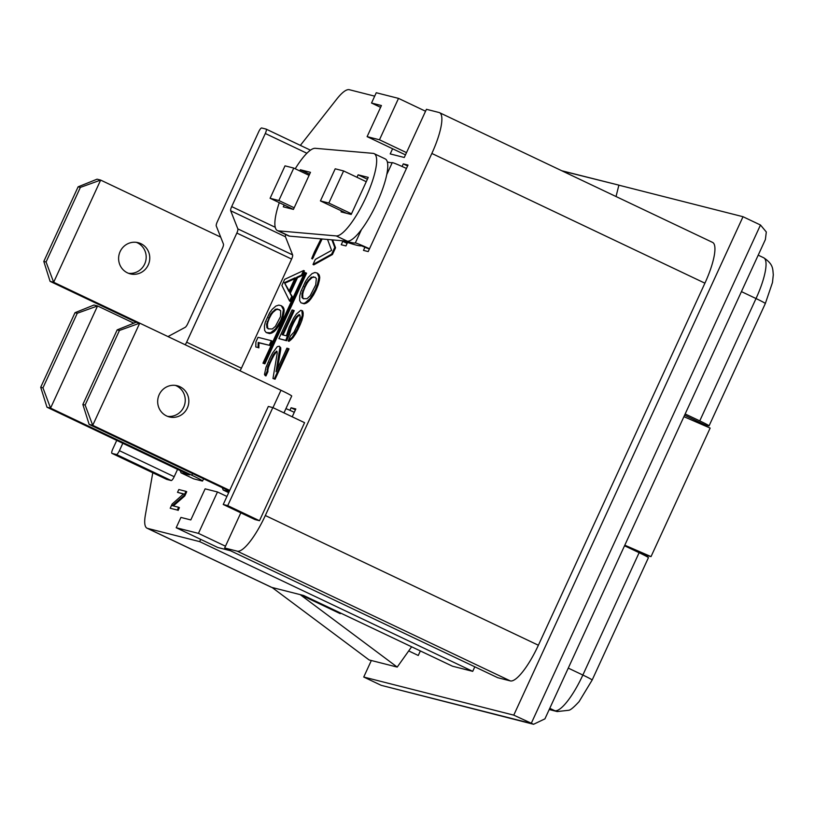 <?xml version="1.0" encoding="UTF-8"?>
<svg xmlns="http://www.w3.org/2000/svg" width="814" height="814" viewBox="0 0 814 814"><rect width="100%" height="100%" fill="white"/><g stroke="black" fill="none" stroke-linecap="round" stroke-linejoin="round"><path stroke-width="1.22" d="M173.351 505.911L184.788 495.93L183.995 495.553L185.928 491.341L178.815 489.54L177.523 492.348L183.577 493.884L172.141 504.039L170.207 508.251L177.33 510.052L178.612 507.254L172.405 505.677L183.995 495.553M184.788 495.93L186.721 491.717L185.928 491.341M183.425 494.017L177.523 492.348M177.33 510.052L170.207 508.251M178.124 510.439L179.406 507.631L178.612 507.254M321.011 238.889L314.499 251.821L311.691 258.557L312.484 258.933L322.11 238.99M315.557 252.259L314.764 251.882L321.286 238.919M313.512 257.336L312.718 256.959L314.764 251.882M311.691 258.557L312.718 256.959M295.217 277.747L288.909 291.483L284.412 282.672L295.217 277.747M289.194 290.863L284.412 282.672M285.205 283.048L294.79 278.683M291.687 296.449L292.48 296.825L290.374 301.404L289.581 301.027L291.687 296.449L289.682 292.531L296.703 277.279L301.506 275.091L303.612 270.513L284.676 279.334L281.878 285.439L289.581 301.027M292.48 296.825L289.682 292.531M290.486 292.908L297.497 277.655L296.703 277.279M297.497 277.655L302.299 275.468L301.506 275.091M302.299 275.468L304.405 270.889L303.612 270.513M268.762 328.958L267.684 328.011L267.389 324.532L266.595 324.155L270.594 314.092L275.315 309.33L277.371 308.994L280.698 310.694L280.515 316.615L275.386 326.383L272.283 328.998L268.244 328.836L266.89 327.635L266.595 324.155M267.684 328.011L266.89 327.635M267.389 324.532L267.877 322.1L267.084 321.723M267.877 322.1L269.353 318.213L268.559 317.836M269.353 318.213L271.388 314.469L270.594 314.092M271.388 314.469L273.005 312.322L272.212 311.945M273.005 312.322L276.109 309.707L275.315 309.33M276.109 309.707L278.164 309.371L277.371 308.994M278.164 309.371L279.629 309.747M266.209 332.57L269.546 333.598L271.316 333.191L270.523 332.814L275.468 328.958L280.454 320.858L282.275 316.208L283.384 309.676L281.39 305.759L278.836 305.108L275.865 306.064L272.13 309.371L269.526 312.973L265.313 322.12L264.408 326.149L264.642 330.474L266.209 332.57L270.523 332.814M269.546 333.598L268.752 333.221M271.316 333.191L272.517 332.651L271.723 332.275M272.517 332.651L274.359 331.41L273.565 331.033M274.359 331.41L276.261 329.334L275.468 328.958M276.261 329.334L278.866 325.742L278.073 325.366M278.866 325.742L281.247 321.235L280.454 320.858M281.247 321.235L283.069 316.585L282.275 316.208M283.069 316.585L283.974 312.556L283.18 312.179M283.974 312.556L284.178 310.053L283.384 309.676M284.178 310.053L283.75 308.241L282.957 307.865M283.75 308.241L282.458 306.878M283.252 307.254L281.39 305.759M258.018 337.311L255.911 341.88L255.789 346.968L258.058 347.537L258.18 342.46L269.231 345.268L271.337 340.69L258.018 337.311M258.058 347.537L255.789 346.968M258.852 347.914L258.974 342.836L258.18 342.46M258.974 342.836L269.231 345.268M270.024 345.645L272.13 341.066L271.337 340.69M327.543 239.469L331.603 250.376L315.333 259.422L313.014 264.479L331.644 254.151L334.747 247.415L331.909 239.845M331.644 254.151L332.438 254.528L313.807 264.855L313.014 264.479M332.438 254.528L335.541 247.792L334.747 247.415M335.541 247.792L332.59 239.906M303.764 298.819L302.788 297.802L302.747 294.027L301.953 293.651L306.461 282.57L311.294 277.208L315.12 277.238L316.32 278.49L315.72 284.92L310.154 295.736L307.02 298.707L303.195 298.677L301.994 297.425L301.953 293.651M302.788 297.802L301.994 297.425M302.747 294.027L303.378 291.371L302.584 290.995M303.378 291.371L305.057 287.088L304.263 286.711M305.057 287.088L307.254 282.946L306.461 282.57M307.254 282.946L308.954 280.555L308.16 280.179M308.954 280.555L312.088 277.584L311.294 277.208M312.088 277.584L314.062 277.147L313.268 276.77M314.062 277.147L315.344 277.472M300.987 302.818L304.161 303.795L305.871 303.296L305.077 302.92L310.053 298.534L315.374 289.54L317.429 284.412L318.946 277.269L317.318 273.097L314.937 272.487L312.047 273.636L308.262 277.381L305.525 281.39L300.875 291.504L299.735 295.909L299.654 300.6L300.987 302.818L303.368 303.418L305.077 302.92M304.161 303.795L303.368 303.418M305.871 303.296L307.051 302.655L306.257 302.279M307.051 302.655L308.893 301.241L308.099 300.854M308.893 301.241L310.846 298.911L310.053 298.534M310.846 298.911L313.573 294.902L312.779 294.526M313.573 294.902L316.168 289.916L315.374 289.54M316.168 289.916L318.223 284.788L317.429 284.412M318.223 284.788L319.373 280.372L318.579 279.996M319.373 280.372L319.739 277.645L318.946 277.269M319.739 277.645L319.454 275.692L318.661 275.315M319.454 275.692L318.254 274.277M319.047 274.654L317.318 273.097M278.917 338.614L286.589 340.73L289.296 334.839L291.341 327.828L290.547 327.452L292.867 322.395L296.377 316.697L299.125 314.58L300.061 315.751L300.081 317.643L298.158 323.738L294.027 332.092L290.496 335.907L288.176 340.964L292.226 337.281L297.161 329.131L302.299 315.384L301.862 310.561L300.804 310.297L296.479 313.909L293.752 317.918L289.224 327.116L286.406 335.806L282.173 334.737L293.416 310.307L292.094 309.961L278.917 338.614L285.795 340.354L290.547 327.452M290.059 331.267L289.265 330.891M291.341 327.828L293.661 322.771L292.867 322.395M293.661 322.771L295.482 319.475L294.688 319.098M295.482 319.475L297.171 317.073L296.377 316.697M297.171 317.073L298.738 315.598L297.944 315.222M299.715 314.855L299.125 314.58M298.738 315.598L299.776 315.028M290.008 339.54L290.802 339.916L288.97 341.341L288.176 340.964M290.802 339.916L293.02 337.668L292.226 337.281M293.02 337.668L295.747 333.648L294.953 333.272M295.747 333.648L297.955 329.507L297.161 329.131M297.955 329.507L300.274 324.45L299.481 324.074M300.274 324.45L301.953 320.177L301.16 319.8M301.953 320.177L303.093 315.761L302.299 315.384M303.093 315.761L303.195 312.963L302.401 312.586M303.195 312.963L302.655 310.938L301.862 310.561M283.038 334.951L294.21 310.683L293.416 310.307M286.589 340.73L285.795 340.354M289.296 334.839L288.502 334.462M272.975 378.5L275.091 379.212L289.041 348.88L286.925 348.168L276.078 371.754L279.924 347.334L279.253 346.225L277.279 346.662L272.588 353.001L270.004 357.987L266.005 367.318L264.489 374.46L265.161 375.569L267.104 371.357L267.714 366.809L273.138 355.016L274.827 352.625L276.933 351.272L277.208 353.225L272.975 378.5L274.298 378.836L288.248 348.504M275.091 379.212L274.298 378.836M277.442 368.783L280.738 349.593L279.945 349.216M280.738 349.593L280.718 347.71L279.924 347.334M280.718 347.71L279.253 346.225M267.104 371.357L267.898 371.733L265.954 375.946L265.161 375.569M267.898 371.733L267.877 369.851L267.084 369.475M267.877 369.851L268.508 367.185L267.714 366.809M268.508 367.185L270.187 362.912L269.393 362.535M270.187 362.912L271.734 359.544L270.94 359.167M271.734 359.544L273.931 355.392L273.138 355.016M273.931 355.392L275.62 353.001L274.827 352.625M276.943 351.404L276.404 351.139M275.62 353.001L276.994 351.709M264.072 363.471L305.769 272.812L304.66 272.527L262.963 363.186L264.865 363.848L306.563 273.189L305.769 272.812M264.865 363.848L262.963 363.186M227.727 505.626L272.822 407.59L268.325 406.451L223.24 504.487L227.727 505.626L259.483 520.716L304.578 422.68L272.822 407.59M259.483 520.716L254.986 519.566L223.24 504.487M342.806 241.31L341.239 244.729L345.95 245.93L347.547 242.46M364.998 247.11L363.482 250.386L368.203 251.587L407.997 165.079L403.276 163.879L407.6 165.934M403.276 163.879L402.085 166.473M292.216 416.799L295.818 408.974L291.097 407.773L295.421 409.829M291.097 407.773L289.916 410.327M392.592 148.748L390.221 153.917L404.273 157.478L426.434 109.3L439.021 112.495A42.216 10.592 -64.6 0 1 439.519 112.668A42.216 10.592 -64.6 0 1 431.847 153.459L265.323 515.516A42.216 10.592 -64.6 0 1 237.25 551.17L224.664 547.975L240.822 512.84M152.778 472.771L145.33 515.293A42.216 10.592 -64.6 0 0 147.069 528.215A42.216 10.592 -64.6 0 0 147.558 528.388L199.664 541.625L200.702 539.367M374.684 96.154L349.328 89.713A42.216 10.592 -64.6 0 0 336.752 99.094L300.356 145.38M333.343 609.605L329.853 608.719M411.63 646.804L397.212 667.083L300.173 594.617L340.262 613.664L340.547 613.034M397.212 667.083L369.118 659.951L272.079 587.484L303.653 595.502L452.492 666.208L472.72 671.346L199.664 541.625M588.593 177.523L610.897 183.13L588.593 177.533M575.854 174.369L590.71 178.083L575.844 174.379M562.23 170.971L570.512 173.046L562.098 170.909M562.148 170.93L566.493 172.039L562.199 170.96M561.904 170.818L565.262 171.683M565.272 171.673L563.715 171.296M562.016 170.869L569.912 172.833L562.006 170.859M563.736 171.276L561.884 170.808M562.321 171.011L618.884 185.134L561.792 170.757M618.884 185.134L616.035 196.53M420.35 650.946L418.274 655.474M418.264 655.474L408.699 650.925M147.069 528.215L271.296 587.23A42.216 10.592 -64.6 0 0 271.784 587.413L272.079 587.484M224.664 547.975L497.72 677.696L510.307 680.901A42.216 10.592 -64.6 0 0 538.38 645.237L704.914 283.18A42.216 10.592 -64.6 0 0 712.576 242.399L439.519 112.668M185.175 344.749A4.538 1.14 -64.6 0 0 186.64 342.185L236.843 233.048A4.538 1.14 -64.6 0 0 237.851 228.887L230.677 210.755A4.538 1.14 115.4 0 1 231.685 206.593L265.303 133.496A4.538 1.14 -64.6 0 0 266.127 129.111A4.538 1.14 -64.6 0 0 266.076 129.09L261.691 127.981A4.538 1.14 -64.6 0 0 258.669 131.817L217.277 221.815A4.538 1.14 -64.6 0 0 216.27 225.977L223.443 244.088A4.538 1.14 115.4 0 1 222.436 248.26L187.78 323.616A4.538 1.14 115.4 0 1 185.144 327.36L167.989 336.579L53.663 282.255L46.062 261.996L80.372 187.393L100.651 180.087L220.675 237.108M116.758 440.364L112.79 448.992A4.538 1.14 -64.6 0 0 111.966 453.378A4.538 1.14 -64.6 0 0 112.017 453.398L116.402 454.507A4.538 1.14 -64.6 0 0 119.414 450.681L122.833 443.243M112.017 453.398L166.789 479.415A4.538 1.14 115.4 0 1 166.728 479.395A4.538 1.14 115.4 0 1 166.687 479.375M166.789 479.415L171.164 480.535A4.538 1.14 115.4 0 0 174.186 476.699L177.605 469.271M186.64 342.185L241.412 368.213A4.538 1.14 115.4 0 1 239.947 370.767M241.412 368.213L291.616 259.066A4.538 1.14 115.4 0 0 292.623 254.904L285.449 236.782L230.677 210.755M285.714 234.524A4.538 1.14 -64.6 0 0 285.449 236.782M474.806 666.808L472.72 671.346M684.605 415.191L705.28 425.01L708.577 425.844A14.072 0.672 -155.3 0 0 709.055 425.885A14.072 0.672 -155.3 0 0 699.755 420.889L685.164 413.96M592.154 680.036L579.08 701.637C573.951 707.183 570.533 710.052 568.823 710.266L557.193 711.568A14.072 13.604 -75.7 0 1 554.782 710.693A42.216 10.592 115.4 0 0 582.855 675.04A14.072 0.672 -155.3 0 1 592.154 680.036L648.422 557.692A14.072 0.672 -155.3 0 0 639.122 552.696L582.855 675.04L568.274 668.111M624.542 545.777L639.122 552.696M618.864 185.185L743.019 216.717L760.48 225.01L531.227 723.432L381.196 685.327L533.577 724.287L513.766 715.14L363.736 677.034L381.196 685.327M743.019 216.717L513.766 715.14M533.577 724.287L544.922 718.864L765.374 239.57L766.31 231.98L760.48 225.01M363.736 677.034L371.337 660.51M285.938 408.597A14.072 0.672 24.7 0 1 294.281 412.311M347.11 243.417A14.072 0.672 24.7 0 1 341.626 240.7M346.082 241.086A159.218 7.621 -155.3 0 0 355.311 242.948A14.072 0.672 24.7 0 1 369.495 248.779M387.352 161.986A159.218 7.621 -155.3 0 0 392.256 162.627A14.072 0.672 24.7 0 1 406.44 168.457M369.363 249.074L361.396 245.777A165.934 7.947 24.7 0 1 345.187 241.656L347.252 243.101M284.167 204.975L283.303 206.837L293.427 209.402L270.095 198.29L285.012 165.853L293.773 168.081L309.086 175.356M270.095 198.29L278.856 200.519L293.773 168.081M278.856 200.519L294.169 207.784M226.923 496.459L217.48 491.971L205.118 488.838L190.812 519.932L180.922 517.419L176.19 527.726L217.867 547.517L230.423 550.712M217.48 491.971L198.443 533.374L225.478 546.214M176.19 527.726L198.443 533.374M683.913 416.676L710.144 428.083L651.027 556.603L644.851 555.036L624.684 545.451M624.806 545.197L651.027 556.603M704.771 424.766L704.395 425.58M406.501 152.625L379.477 139.784L398.514 98.382L425.549 111.233M380.586 107.336L371.53 103.032L376.261 92.735L398.514 98.382M379.477 139.784L367.114 136.64L381.42 105.545L371.53 103.032M405.474 154.874L367.114 136.64M366.259 181.705L343.61 170.94L328.846 203.052L351.495 213.807M328.846 203.052L320.431 200.916L335.205 168.803L343.61 170.94M320.431 200.916L346.388 213.237M293.427 209.402L310.47 172.334L300.356 169.76L309.625 174.165M300.356 169.76L299.817 170.95M367.399 179.233L358.119 174.817L368.243 177.391L351.19 214.469L341.066 211.894L341.504 210.928M356.98 177.289L358.119 174.817M279.273 202.655A45.391 11.386 -64.6 0 0 277.411 230.586A45.391 11.386 -64.6 0 0 278.449 230.861L336.213 235.918A45.391 11.386 -64.6 0 0 365.832 197.609A45.391 11.386 -64.6 0 0 374.125 153.643A45.391 11.386 -64.6 0 0 373.087 153.358L315.323 148.311A45.391 11.386 -64.6 0 0 295.217 168.763M277.411 230.586L288.522 235.867A45.391 11.386 -64.6 0 0 289.56 236.141L347.324 241.198A45.391 11.386 -64.6 0 0 376.943 202.89A45.391 11.386 -64.6 0 0 385.236 158.913L374.125 153.643M192.582 473.555L191.819 475.223A16.26 0.783 24.7 0 1 202.564 481.003A16.26 0.783 24.7 0 1 202.014 480.962L193.691 478.846L181.034 472.832L180.098 470.451M189.367 474.908L181.034 472.832M189.357 474.949L46.978 407.214L40.7 387.281L75.01 312.688L93.966 305.036L97.558 305.952L50.56 408.119L46.978 407.214M191.819 475.223L50.56 408.119L42.959 387.861L40.7 387.281M133.811 323.178L97.558 305.952L77.269 313.258L42.959 387.861M77.269 313.258L75.01 312.688M229.711 490.404L92.725 425.325L89.143 424.409L82.865 404.487L85.124 405.057L119.434 330.464L139.713 323.148L280.972 390.262A16.26 0.783 24.7 0 1 291.717 396.031L283.964 412.891M228.683 492.643L223.199 490.038L222.253 487.657M229.182 491.554L223.199 490.038M85.124 405.057L92.725 425.325L139.713 323.148L136.131 322.242L117.175 329.884L82.865 404.487M175.397 385.398A16.087 15.547 -75.7 0 1 176.384 385.826A16.087 15.547 -75.7 0 1 184.595 404.792A16.087 15.547 -75.7 0 1 167.531 416.351M179.965 386.742A16.087 15.547 -75.7 0 1 187.892 406.613A16.087 15.547 -75.7 0 1 169.292 416.921A16.087 15.547 -75.7 0 1 166.544 415.923A16.087 15.547 -75.7 0 1 158.618 396.052A16.087 15.547 -75.7 0 1 177.218 385.744A16.087 15.547 -75.7 0 1 179.965 386.742M89.143 424.409L229.416 491.056M119.434 330.464L117.175 329.884M136.182 322.252L50.081 281.349L53.663 282.255L100.651 180.087L97.07 179.182L78.113 186.823L80.372 187.393M127.483 272.863A16.087 15.547 104.3 0 0 130.23 273.86A16.087 15.547 104.3 0 0 148.82 263.543A16.087 15.547 104.3 0 0 140.903 243.671A16.087 15.547 104.3 0 0 138.156 242.684A16.087 15.547 104.3 0 0 119.556 252.991A16.087 15.547 104.3 0 0 127.483 272.863M128.47 273.29A16.087 15.547 104.3 0 0 145.533 261.721A16.087 15.547 104.3 0 0 137.322 242.765A16.087 15.547 104.3 0 0 136.335 242.338M46.062 261.996L43.803 261.426L78.113 186.823M43.803 261.426L50.081 281.349M271.784 587.413L147.558 528.388M704.914 283.18L431.847 153.459M538.38 645.237L265.323 515.516M510.307 680.901L237.25 551.17M116.402 454.507L171.164 480.535M119.414 450.681L174.186 476.699M236.843 233.048L291.616 259.066M275.234 227.289L231.685 206.593M237.851 228.887L292.623 254.904M266.178 129.141L310.449 150.173L266.127 129.111M265.303 133.496L306.888 153.256M549.328 709.309L554.782 710.693L549.776 708.312M758.21 255.158L763.685 257.763A42.216 10.592 115.4 0 1 756.023 298.545L741.442 291.616M763.685 257.763C773.626 264.306 772.639 269.058 773.3 274.735L772.476 282.519L765.323 303.541A14.072 0.672 -155.3 0 0 756.023 298.545L699.755 420.889M355.311 242.948L361.477 229.548M386.772 174.532L392.256 162.627M289.56 236.141L278.449 230.861M347.324 241.198L336.213 235.918M280.972 390.262L272.965 407.661M111.966 453.378L166.728 479.395M557.193 711.568L549.216 709.533M765.323 303.541L709.055 425.885M202.564 481.003L203.581 478.785"/></g></svg>
